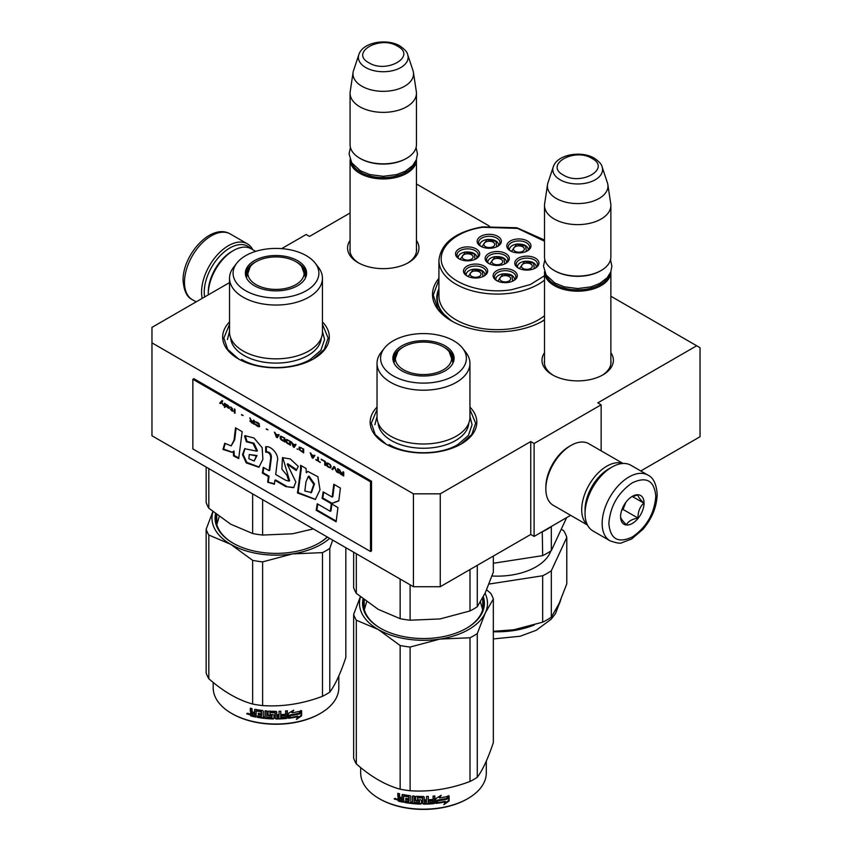 <?xml version="1.0" encoding="UTF-8"?>
<svg xmlns="http://www.w3.org/2000/svg" width="852" height="852" viewBox="0 0 852 852"><rect width="100%" height="100%" fill="white"/><g stroke="black" fill="none" stroke-linecap="round" stroke-linejoin="round"><path stroke-width="1.28" d="M440.25 493.83L440.25 586.719L413.433 586.719L413.433 493.83L440.25 493.83L530.753 441.57L534.108 443.509L601.15 404.796L597.795 402.868L696.691 345.774L610.873 296.219M489.357 226.068L416.447 183.979M350.076 213L309.51 236.419L306.156 234.492L281.65 248.646M413.433 493.83L151.965 342.866L151.965 327.381L229.529 282.598M544.503 352.685A35.699 20.608 0 0 0 552.447 374.859A35.699 20.608 0 0 0 602.928 374.859L602.928 374.859A35.699 20.608 0 0 0 610.873 352.685M416.447 240.434A35.699 20.608 180 0 1 408.502 262.608L408.502 262.608A35.699 20.608 180 0 1 358.021 262.608A35.699 20.608 180 0 1 350.076 240.434M542.735 321.044L544.503 319.979A64.709 37.36 180 0 1 542.99 320.906L542.99 320.906A64.709 37.36 180 0 1 451.475 320.906A64.709 37.36 180 0 1 438.918 278.284M322.45 321.939A53.335 30.789 180 0 1 313.706 358.83L313.706 358.83A53.335 30.789 180 0 1 238.283 358.83A53.335 30.789 180 0 1 229.529 321.939M469.942 407.096A53.335 30.789 180 0 1 461.198 443.988L461.198 443.988A53.335 30.789 180 0 1 385.775 443.988A53.335 30.789 180 0 1 377.031 407.096M696.691 345.774L700.035 347.701L700.035 436.735L640.757 470.964M413.433 586.719L151.965 435.766L151.965 342.866M440.25 586.719L530.753 534.47L530.753 441.57M534.108 443.509L534.108 536.409L530.753 534.47M570.627 515.322L534.108 536.409M601.15 404.796L601.15 450.836M610.873 360.449A33.324 19.245 180 0 1 611.012 362.217A33.324 19.245 180 0 1 602.066 375.338M544.503 360.449A33.324 19.245 0 0 0 544.353 362.217A33.324 19.245 0 0 0 553.31 375.338M407.639 263.087A33.324 19.245 0 0 0 416.585 249.966A33.324 19.245 0 0 0 416.447 248.198M358.884 263.087A33.324 19.245 180 0 1 349.938 249.966A33.324 19.245 180 0 1 350.076 248.198M541.435 321.768A60.439 34.9 0 0 0 544.503 319.713M453.04 321.768A60.439 34.9 180 0 1 436.788 297.966A60.439 34.9 180 0 1 438.918 288.775M386.201 444.233L375.2 434.552L371.334 423.188L377.031 409.514M469.942 409.514L475.629 423.188L471.774 434.552L460.772 444.233M451.73 321.044L438.034 309.106L433.231 295.069L438.918 279.839M238.698 359.075L227.697 349.395L223.842 338.031L229.529 324.356M322.45 324.356L328.137 338.031L324.282 349.395L313.28 359.075M610.863 271.767A33.185 19.159 180 0 1 610.873 272.033A33.185 19.159 180 0 1 590.383 289.733A33.185 19.159 180 0 1 554.215 285.58A33.185 19.159 -0 0 1 544.503 272.033A33.185 19.159 -0 0 1 544.503 271.767M609.265 274.994A32.238 18.616 180 0 1 586.953 289.084A32.238 18.616 180 0 1 554.886 284.419A32.238 18.616 -0 0 1 546.1 274.994M602.098 166.896C601.842 164.553 599.275 161.667 594.398 158.227C581.426 150.431 557.155 154.244 553.267 166.896A24.868 14.356 0 0 0 560.105 179.772A24.868 14.356 -0 0 0 589.339 182.296A24.868 14.356 -0 0 0 602.098 166.896L607.412 182.786A30.278 17.477 180 0 1 607.849 184.586L610.746 203.788A33.185 19.159 180 0 1 610.873 205.46L610.873 256.931A33.185 19.159 180 0 1 601.15 270.489L600.479 270.872A32.238 18.616 180 0 1 554.886 270.872L554.215 270.489L554.886 270.872M601.15 270.489A33.185 19.159 180 0 1 554.215 270.489L554.215 270.489A33.185 19.159 -0 0 1 544.503 256.931L544.503 205.46A33.185 19.159 -0 0 0 554.215 219.007A33.185 19.159 180 0 0 590.383 223.16A33.185 19.159 180 0 0 610.873 205.46M553.267 166.896L547.964 182.786A30.278 17.477 -0 0 0 547.527 184.586L544.63 203.788A33.185 19.159 -0 0 0 544.503 205.46M607.849 184.586A30.278 17.477 180 0 1 590.479 201.945A30.278 17.477 180 0 1 556.281 198.463A30.278 17.477 -0 0 1 547.527 184.586M416.436 159.516A33.185 19.159 180 0 1 416.447 159.782A33.185 19.159 180 0 1 395.956 177.482A33.185 19.159 180 0 1 359.8 173.329A33.185 19.159 -0 0 1 350.076 159.782A33.185 19.159 -0 0 1 350.076 159.516M414.839 162.743A32.238 18.616 180 0 1 392.527 176.833A32.238 18.616 180 0 1 360.46 172.168A32.238 18.616 -0 0 1 351.674 162.743M407.671 54.645C407.416 52.302 404.849 49.416 399.971 45.976C387 38.18 362.728 41.993 358.841 54.645A24.868 14.356 0 0 0 365.678 67.521A24.868 14.356 -0 0 0 394.923 70.045A24.868 14.356 -0 0 0 407.671 54.645L412.986 70.535A30.278 17.477 180 0 1 413.422 72.335L416.319 91.537A33.185 19.159 180 0 1 416.447 93.209L416.447 144.691A33.185 19.159 180 0 1 406.723 158.238L406.053 158.621A32.238 18.616 180 0 1 360.46 158.621L359.8 158.238L360.46 158.621M406.723 158.238A33.185 19.159 180 0 1 359.8 158.238L359.8 158.238A33.185 19.159 -0 0 1 350.076 144.691L350.076 93.209A33.185 19.159 -0 0 0 359.8 106.756A33.185 19.159 180 0 0 395.956 110.909A33.185 19.159 180 0 0 416.447 93.209M358.841 54.645L353.537 70.535A30.278 17.477 -0 0 0 353.101 72.335L350.204 91.537A33.185 19.159 -0 0 0 350.076 93.209M413.422 72.335A30.278 17.477 180 0 1 396.052 89.694A30.278 17.477 180 0 1 361.855 86.212A30.278 17.477 -0 0 1 353.101 72.335M610.533 467.886L611.874 467.12A37.925 21.896 120 0 0 585.058 513.564L585.058 512.02A36.029 20.799 120 0 1 610.533 467.886L611.874 467.12A37.925 21.896 120 0 1 630.842 465.235L647.935 475.107A37.925 21.896 120 0 0 618.712 485.267A37.925 21.896 120 0 0 602.151 523.437A37.925 21.896 120 0 0 610.011 540.796C616.56 543.097 620.554 543.725 622.003 542.681L631.651 538.975L643.143 529.124C652.099 518.304 656.775 506.727 657.18 494.405C656.477 484.106 653.388 477.674 647.935 475.107M585.058 513.564A37.925 21.896 120 0 0 592.917 530.924L610.011 540.796M608.861 523.437C610.256 539.092 618.073 543.608 632.322 536.984C646.572 527.154 654.4 513.607 655.795 496.343C654.4 480.688 646.583 476.172 632.322 482.796C618.073 492.626 610.256 506.173 608.861 523.437M620.597 516.663A16.593 9.574 120 0 0 632.322 523.437A16.593 9.574 120 0 0 644.059 503.117A16.593 9.574 120 0 0 632.322 496.343A16.593 9.574 120 0 0 620.597 516.663M620.597 516.525C620.458 518.08 622.386 520.828 626.401 524.779C628.19 521.349 632.067 519.113 638.01 518.08C637.871 511.892 639.809 506.908 643.814 503.117C639.809 499.165 637.871 496.407 638.01 494.852L631.481 496.865M643.814 503.117L632.322 496.482M638.01 518.08L623.046 509.443L625.751 502.456A14.218 8.211 120 0 1 622.61 507.888M621.726 510.199L623.046 509.443M204.629 296.975A36.029 20.799 -60 0 1 204.256 292.161A36.029 20.799 -60 0 1 229.731 248.038A36.029 20.799 -60 0 1 250.488 248.411M202.19 298.392A37.925 21.896 -60 0 1 201.573 292.161A37.925 21.896 -60 0 1 228.389 245.717A37.925 21.896 -60 0 1 247.357 243.832A37.925 21.896 -60 0 1 252.767 249.7M587.497 525.066L553.204 505.268A35.56 20.523 -60 0 1 545.844 488.984L545.844 487.056A33.185 19.159 -60 0 1 569.306 446.405L570.978 445.436A35.56 20.523 -60 0 1 588.753 443.679L623.057 463.477M585.079 510.817A33.185 19.159 -60 0 1 585.058 509.698A33.185 19.159 -60 0 1 608.53 469.058A33.185 19.159 -60 0 1 609.51 468.504M587.347 524.757A35.56 20.523 -60 0 1 581.703 509.698A35.56 20.523 -60 0 1 606.848 466.15A35.56 20.523 -60 0 1 622.716 463.499M545.844 488.984A35.56 20.523 -60 0 1 570.978 445.436L569.306 446.405M231.744 251.521L233.416 250.552A35.56 20.523 120 0 0 208.282 294.1L208.282 292.161A33.185 19.159 120 0 1 231.744 251.521L233.416 250.552A35.56 20.523 120 0 1 251.191 248.795L255.675 251.383M208.282 294.1A35.56 20.523 120 0 0 208.282 294.867M528.368 249.913A9.479 5.474 0 0 0 528.368 249.796C527.558 245.589 523.618 243.693 516.536 244.098C511.967 245.035 509.592 246.931 509.411 249.796A9.479 5.474 0 0 0 509.411 249.913M526.344 251.425L525.62 245.994L516.685 244.268L511.434 251.425M517.473 245.983A5.453 3.152 180 0 1 524.342 249.018A5.453 3.152 180 0 1 520.295 252.064A5.453 3.152 0 0 1 513.437 249.018A5.453 3.152 0 0 1 517.473 245.983M506.716 262.469A9.479 5.474 0 0 0 506.716 262.352C505.907 258.145 501.956 256.25 494.884 256.665C490.315 257.592 487.94 259.498 487.749 262.352A9.479 5.474 0 0 0 487.759 262.469M504.682 263.982L503.969 258.55L495.023 256.825L489.783 263.982M495.821 258.539A5.453 3.152 180 0 1 502.68 261.585A5.453 3.152 180 0 1 498.644 264.621A5.453 3.152 0 0 1 491.785 261.585A5.453 3.152 0 0 1 495.821 258.539M477.077 257.847A9.479 5.474 0 0 0 477.088 257.73C476.279 253.523 472.327 251.628 465.245 252.032C460.687 252.969 458.312 254.865 458.12 257.73A9.479 5.474 0 0 0 458.12 257.847M475.054 259.359L474.33 253.928L465.394 252.203L460.155 259.359M466.193 253.917A5.453 3.152 180 0 1 473.052 256.953A5.453 3.152 180 0 1 469.015 259.998A5.453 3.152 0 0 1 462.146 256.953A5.453 3.152 0 0 1 466.193 253.917M514.693 279.658A9.479 5.474 0 0 0 514.693 279.541C513.884 275.334 509.933 273.428 502.85 273.843C498.292 274.781 495.917 276.676 495.726 279.541A9.479 5.474 0 0 0 495.726 279.658M512.659 281.16L511.935 275.739L503 274.003L497.76 281.16M503.798 275.728A5.453 3.152 180 0 1 510.657 278.764A5.453 3.152 180 0 1 506.62 281.81A5.453 3.152 0 0 1 499.762 278.764A5.453 3.152 0 0 1 503.798 275.728M536.345 267.091A9.479 5.474 0 0 0 536.345 266.985C535.535 262.767 531.595 260.872 524.512 261.287C519.944 262.224 517.569 264.12 517.388 266.985A9.479 5.474 0 0 0 517.388 267.091M534.321 268.604L533.597 263.183L524.651 261.447L519.411 268.604M525.45 263.172A5.453 3.152 180 0 1 532.319 266.207A5.453 3.152 180 0 1 528.272 269.243A5.453 3.152 0 0 1 521.413 266.207A5.453 3.152 0 0 1 525.45 263.172M485.054 275.026A9.479 5.474 0 0 0 485.054 274.919C484.245 270.702 480.304 268.806 473.222 269.221C468.664 270.159 466.289 272.054 466.097 274.919A9.479 5.474 0 0 0 466.097 275.026M483.031 276.538L482.307 271.117L473.371 269.381L468.121 276.538M474.17 271.096A5.453 3.152 180 0 1 481.029 274.142A5.453 3.152 180 0 1 476.992 277.177A5.453 3.152 0 0 1 470.123 274.142A5.453 3.152 0 0 1 474.17 271.096M498.739 245.291A9.479 5.474 0 0 0 498.739 245.174C497.93 240.967 493.979 239.061 486.907 239.476C482.338 240.413 479.964 242.309 479.772 245.174A9.479 5.474 0 0 0 479.782 245.291M496.716 246.792L495.992 241.372L487.046 239.636L481.806 246.792M487.845 241.361A5.453 3.152 180 0 1 494.714 244.396A5.453 3.152 180 0 1 490.667 247.442A5.453 3.152 0 0 1 483.808 244.396A5.453 3.152 0 0 1 487.845 241.361M489.218 263.715A10.671 6.156 180 0 1 486.929 261.245A10.671 6.156 180 0 1 486.567 259.647A10.671 6.156 180 0 1 495.843 253.545A10.671 6.156 180 0 1 507.536 258.05A10.671 6.156 180 0 1 507.898 259.647A10.671 6.156 180 0 1 505.247 263.715M508.91 256.676A12.088 6.976 180 0 1 505.779 263.417A12.088 6.976 180 0 1 488.686 263.417A12.088 6.976 180 0 1 485.555 260.297A12.088 6.976 180 0 1 494.107 251.745A12.088 6.976 180 0 1 508.91 256.676M497.195 280.894A10.671 6.156 180 0 1 494.905 278.423A10.671 6.156 180 0 1 494.543 276.836A10.671 6.156 180 0 1 503.82 270.723A10.671 6.156 180 0 1 515.513 275.239A10.671 6.156 180 0 1 515.875 276.836A10.671 6.156 180 0 1 513.223 280.894M516.887 273.865A12.088 6.976 180 0 1 513.756 280.606A12.088 6.976 180 0 1 496.663 280.606A12.088 6.976 180 0 1 493.532 277.475A12.088 6.976 180 0 1 502.084 268.923A12.088 6.976 180 0 1 516.887 273.865M467.567 276.272A10.671 6.156 180 0 1 465.277 273.801A10.671 6.156 180 0 1 464.915 272.203A10.671 6.156 180 0 1 474.181 266.101A10.671 6.156 180 0 1 485.885 270.616A10.671 6.156 180 0 1 486.247 272.203A10.671 6.156 180 0 1 483.595 276.272M487.259 269.243A12.088 6.976 180 0 1 484.128 275.984A12.088 6.976 180 0 1 467.034 275.984A12.088 6.976 180 0 1 463.903 272.853A12.088 6.976 180 0 1 472.445 264.301A12.088 6.976 180 0 1 487.259 269.243M534.875 268.337A10.671 6.156 0 0 0 537.527 264.269A10.671 6.156 0 0 0 537.165 262.682A10.671 6.156 0 0 0 525.471 258.167A10.671 6.156 0 0 0 516.195 264.269A10.671 6.156 0 0 0 516.557 265.867A10.671 6.156 0 0 0 518.847 268.337M515.183 264.919A12.088 6.976 0 0 0 518.314 268.05A12.088 6.976 0 0 0 535.407 268.05A12.088 6.976 0 0 0 538.539 261.308A12.088 6.976 0 0 0 523.735 256.367A12.088 6.976 0 0 0 515.183 264.919M497.27 246.526A10.671 6.156 0 0 0 499.922 242.458A10.671 6.156 0 0 0 499.56 240.871A10.671 6.156 0 0 0 487.866 236.355A10.671 6.156 0 0 0 478.59 242.458A10.671 6.156 0 0 0 478.952 244.055A10.671 6.156 0 0 0 481.242 246.526M500.933 239.497A12.088 6.976 0 0 0 486.13 234.556A12.088 6.976 0 0 0 477.578 243.108A12.088 6.976 0 0 0 480.709 246.239A12.088 6.976 0 0 0 497.802 246.239A12.088 6.976 0 0 0 500.933 239.497M475.618 259.083A10.671 6.156 0 0 0 478.27 255.025A10.671 6.156 0 0 0 477.908 253.427A10.671 6.156 0 0 0 466.214 248.912A10.671 6.156 0 0 0 456.938 255.025A10.671 6.156 0 0 0 457.3 256.612A10.671 6.156 0 0 0 459.59 259.083M479.282 252.054A12.088 6.976 0 0 0 464.478 247.123A12.088 6.976 0 0 0 455.926 255.664A12.088 6.976 0 0 0 459.058 258.795A12.088 6.976 0 0 0 476.151 258.795A12.088 6.976 0 0 0 479.282 252.054M510.87 251.148A10.671 6.156 180 0 1 508.591 248.677A10.671 6.156 180 0 1 508.218 247.091A10.671 6.156 180 0 1 517.494 240.978A10.671 6.156 180 0 1 529.188 245.493A10.671 6.156 180 0 1 529.561 247.091A10.671 6.156 180 0 1 526.898 251.148M507.217 247.73A12.088 6.976 180 0 1 515.758 239.188A12.088 6.976 180 0 1 530.562 244.119A12.088 6.976 180 0 1 527.441 250.861A12.088 6.976 180 0 1 510.337 250.861A12.088 6.976 180 0 1 507.217 247.73M544.503 241.212L517.579 228.4L482.754 227.292C451.794 231.52 432.859 252.65 444.765 269.69C453.903 284.983 484.809 294.217 511.711 289.68L530.381 284.504L544.503 275.76M541.254 321.864A59.97 34.623 0 0 0 544.503 319.66M544.503 240.019L516.876 227.761L482.392 226.877C455.415 231.882 440.921 243.065 438.918 260.424L438.918 296.006A58.309 33.665 180 0 0 512.329 328.521A58.309 33.665 0 0 0 544.503 315.719M453.211 321.864A59.97 34.623 180 0 1 437.268 298.349A59.97 34.623 180 0 1 438.918 290.266M566.644 517.622L551.319 550.637A70.631 40.779 180 0 1 542.671 555.632L542.266 531.691M542.671 555.632L493.329 563.268M551.425 526.408L551.319 526.642A70.631 40.779 180 0 1 542.671 531.627M551.319 550.637L551.319 526.642M550.85 550.956A54.752 31.609 180 0 1 491.998 576.005M493.329 631.332L513.799 629.766A63.996 36.945 180 0 1 512.201 630.001M514.555 629.649A63.996 36.945 180 0 1 513.799 629.766L542.671 622.173L542.671 575.76L489.016 584.057M566.793 537.431L551.319 570.765L551.319 617.189L559.05 603.642L566.793 583.844L566.793 537.431A70.631 40.779 0 0 0 563.63 530.615L561.244 529.241M551.319 617.189A70.631 40.779 180 0 1 542.671 622.173M551.319 570.765A70.631 40.779 180 0 1 542.671 575.76M469.942 417.182A46.455 26.827 180 0 1 456.342 436.149A46.455 26.827 -0 0 1 405.712 441.964A46.455 26.827 -0 0 1 377.031 417.182L377.031 363.378A46.455 26.827 -0 0 0 405.712 388.161A46.455 26.827 -0 0 0 456.342 382.346A46.455 26.827 180 0 0 469.942 363.378L469.942 417.182M353.644 552.202L353.644 587.614A71.11 41.056 0 0 0 356.317 593.365L378.235 609.372L400.152 618.669A71.11 41.056 -0 0 0 410.11 620.213L410.11 584.802M400.152 618.669L400.152 579.051M410.11 620.213L440.047 618.935L469.995 610.948A71.11 41.056 -0 0 0 477.28 606.741L477.28 565.345M469.995 610.948L469.995 569.551M477.28 606.741L485.299 592.8L493.329 572.161L493.329 556.079M356.317 593.365L356.317 553.747M451.762 356.264A30.108 17.381 180 0 1 453.52 361.056M393.709 362.441A30.108 17.381 -0 0 1 393.379 359.895A30.108 17.381 -0 0 1 402.197 347.605A30.108 17.381 180 0 1 403.337 346.988M443.636 346.988A30.108 17.381 180 0 1 453.594 359.895A30.108 17.381 180 0 1 453.264 362.441M393.454 361.056A30.108 17.381 180 0 1 395.211 356.264M401.835 345.848A30.608 17.668 -0 0 0 393.432 361.695A30.608 17.668 -0 0 0 414.519 375.242A30.608 17.668 -0 0 0 445.127 370.844A30.608 17.668 -0 0 0 453.541 361.695A30.608 17.668 -0 0 0 437.843 342.738A30.608 17.668 -0 0 0 401.835 345.848M453.818 375.86A42.898 24.772 -0 0 0 462.647 348.234A42.898 24.772 -0 0 0 393.155 340.832A42.898 24.772 -0 0 0 384.327 348.234A42.898 24.772 -0 0 0 399.162 378.746A42.898 24.772 -0 0 0 453.818 375.86M378.182 423.125A45.337 26.178 -0 0 0 406.979 446.459A45.337 26.178 -0 0 0 455.543 440.59A45.337 26.178 180 0 0 468.792 423.125M384.327 348.234L381.078 352.43A46.455 26.827 -0 0 0 377.031 363.378M462.647 348.234L465.895 352.43A46.455 26.827 180 0 1 469.942 363.378M364.305 609.744L366.69 601.736M480.432 602.034L482.669 609.744M469.942 416.511L472.083 424.733L468.376 435.468L457.843 444.574C439.952 455.447 407.011 455.447 389.13 444.574M374.891 424.733L377.031 416.511M486.63 589.84L490.656 593.248A71.11 41.056 180 0 1 493.329 598.999L493.329 742.699C487.972 758.642 482.626 770.165 477.28 777.269A71.11 41.056 180 0 1 473.765 779.452A71.11 41.056 180 0 1 469.995 781.476L469.995 637.775L440.111 639.053A63.996 36.945 -0 0 0 485.289 612.971L477.28 633.568A71.11 41.056 180 0 1 469.995 637.775M493.329 598.999L485.289 612.971M485.065 593.312A63.996 36.945 180 0 1 485.32 612.897M440.111 639.053L439.994 639.064A63.996 36.945 180 0 1 378.277 629.521L356.317 620.192A71.11 41.056 180 0 1 353.644 614.441L360.332 596.773M378.192 629.468A63.996 36.945 180 0 1 360.481 596.89M364.006 599.712A59.97 34.623 -0 0 0 363.516 604.143A59.97 34.623 -0 0 0 380.748 628.435M364.017 608.594A59.97 34.623 180 0 1 364.23 607.732M466.225 628.435A59.97 34.623 -0 0 0 483.457 604.143A59.97 34.623 -0 0 0 482.743 598.828M482.956 608.594A59.97 34.623 -0 0 0 482.743 607.732M363.048 598.956A60.918 35.166 -0 0 0 380.407 628.233A60.918 35.166 -0 0 0 466.566 628.233L466.566 628.233A60.918 35.166 -0 0 0 483.34 596.815M439.994 639.064L410.11 647.041A71.11 41.056 180 0 1 400.152 645.507L378.277 629.521M469.995 781.476C450.026 788.995 430.068 792.083 410.11 790.741A71.11 41.056 180 0 1 400.152 789.197L400.152 645.507M400.152 789.197C385.541 785.193 370.929 776.758 356.317 763.893L356.317 620.192M356.317 763.893A71.11 41.056 180 0 1 353.644 758.142L353.644 614.441M477.28 777.269L477.28 633.568M410.11 790.741L410.11 647.041M447.055 798.856A62.814 36.263 180 0 1 437.79 800.561L435.926 803.425L435.926 798.505L441.176 795.289L439.483 797.951A62.814 36.263 180 0 0 448.727 796.087L447.055 798.856L446.704 798.356A61.866 35.72 180 0 1 437.577 800.028L435.745 802.882M448.344 795.587L446.704 798.356M437.79 800.561L437.577 800.028M439.888 797.323A61.866 35.72 180 0 1 439.238 797.419L440.186 795.917M439.483 797.951L439.238 797.419M445.575 801.828L443.849 804.618L449.11 800.944L449.11 795.992L447.247 799.08A62.814 36.263 180 0 1 437.981 800.805L436.309 803.372A62.814 36.263 180 0 0 445.575 801.828L445.245 801.317A61.866 35.72 180 0 1 436.714 802.765M448.727 796.641L448.727 800.443L444.637 803.361M437.768 800.273L436.192 803.031M403.475 801.679A61.866 35.72 180 0 1 398.928 800.656L398.203 797.642M422.752 798.175L422.752 803.542L422.464 797.941A62.814 36.263 180 0 1 417.533 797.781L417.533 799.677A62.814 36.263 180 0 0 420.76 799.815L421.495 800.422L421.495 803.521L420.76 804.107A62.814 36.263 180 0 1 404.902 802.52L404.902 801.082A62.814 36.263 180 0 0 408.694 801.689L408.981 800.294A62.814 36.263 180 0 1 405.754 799.804L405.754 798.367A62.814 36.263 180 0 0 408.981 798.867L408.694 796.929A62.814 36.263 180 0 1 403.763 796.109L403.475 802.254A62.814 36.263 180 0 1 398.555 801.157L398.928 800.656M398.906 797.61L397.82 796.45L398.203 795.949L399.279 797.11L397.82 798.228L398.906 797.61M397.82 796.45L397.82 793.35A62.814 36.263 180 0 0 399.567 793.787L399.567 796.513L400.302 797.28A62.814 36.263 180 0 0 402.059 797.664L402.059 794.937L402.794 794.49A62.814 36.263 180 0 0 410.089 795.683L410.824 796.375L410.824 801.966A62.814 36.263 180 0 0 412.581 802.158L412.751 801.615A61.866 35.72 180 0 1 412.581 801.604M434.669 795.938L434.105 803.617L434.839 802.946L434.839 795.917A62.814 36.263 180 0 1 433.082 796.087L433.082 799.421A62.814 36.263 180 0 1 429.014 799.708L429.014 801.136A62.814 36.263 180 0 0 433.082 800.848L432.805 802.307A62.814 36.263 180 0 1 428.3 802.605L428.3 796.407A62.814 36.263 180 0 1 426.543 796.471L426.543 799.804A62.814 36.263 180 0 1 424.221 799.847L424.221 797.11L423.487 796.513A62.814 36.263 180 0 1 416.181 796.269L415.446 796.812L415.446 800.379L416.181 801.029A62.814 36.263 180 0 0 419.408 801.199L419.408 802.637A62.814 36.263 180 0 1 414.338 802.318L414.338 796.13A62.814 36.263 180 0 1 412.581 795.96L412.581 802.158M424.221 799.847L424.211 799.293A61.866 35.72 180 0 0 424.221 799.293M428.3 802.605L428.226 802.052A61.866 35.72 180 0 0 428.3 802.052M433.945 803.085A61.866 35.72 180 0 1 423.487 803.596L422.762 802.989M434.105 803.617A62.814 36.263 180 0 1 423.487 804.139L423.487 803.596M420.76 804.107L420.803 803.564A61.866 35.72 180 0 1 405.179 801.998L404.902 802.52M408.694 796.929L408.917 796.396A61.866 35.72 180 0 1 404.061 795.598L403.784 796.087M426.256 802.669A62.814 36.263 180 0 1 424.509 802.701L424.221 801.274A62.814 36.263 180 0 0 426.543 801.231L426.256 802.669M426.543 801.231L426.501 800.688L426.501 801.231M402.059 800.529A62.814 36.263 180 0 1 399.854 800.049L399.567 798.548A62.814 36.263 180 0 0 402.059 799.101L402.378 800.017A61.866 35.72 180 0 1 402.059 799.953M402.059 799.101L402.378 798.59A61.866 35.72 180 0 1 399.929 798.036L399.567 798.548M402.378 798.59L402.378 800.017M426.501 800.688A61.866 35.72 180 0 1 424.211 800.731L424.488 802.158M408.981 798.303A61.866 35.72 180 0 0 409.194 798.335L408.917 796.396M406.021 798.42L406.021 799.272A61.866 35.72 180 0 0 409.194 799.762L408.917 801.157M405.179 801.136L405.179 801.998M421.527 802.978L420.803 803.564M422.762 797.632L422.485 797.397A61.866 35.72 180 0 1 417.629 797.238L417.342 797.834M432.944 800.859L432.944 800.305A61.866 35.72 180 0 1 429.014 800.582M428.226 796.407L428.226 802.052M424.211 797.014L424.211 799.293M415.574 796.492L415.574 799.836L416.298 800.486A61.866 35.72 180 0 0 419.472 800.656L419.472 802.083M412.751 795.981L412.751 801.615M402.378 794.511L402.378 797.152A61.866 35.72 180 0 1 402.059 797.089M398.203 793.446L398.203 795.949M398.555 801.157L397.82 800.379L398.203 797.728M397.032 799.197L394.263 799.006L396.627 799.687L394.423 798.569M423.487 804.139L422.752 803.542M486.3 761.134L486.3 772.913A62.814 36.263 180 0 1 467.908 798.548A62.814 36.263 180 0 1 379.065 798.548A62.814 36.263 180 0 1 360.673 772.913L360.673 767.567M467.237 798.942L467.908 798.548A62.814 36.263 180 0 1 467.897 798.548L467.237 798.942A61.866 35.72 180 0 1 379.736 798.942L379.065 798.548M395.435 798.388L395.232 799.112L395.658 798.462M443.381 346.839A28.127 16.241 180 0 1 449.196 351.716A28.127 16.241 180 0 1 439.419 371.706A28.127 16.241 180 0 1 403.592 369.8A28.127 16.241 -0 0 1 397.777 351.716A28.127 16.241 -0 0 1 443.381 346.839M449.196 351.716L452.881 362.175A29.394 16.965 180 0 1 452.795 363.453M397.777 351.716L394.093 362.175A29.394 16.965 -0 0 0 394.178 363.453M322.45 332.024A46.455 26.827 180 0 1 308.839 350.992A46.455 26.827 -0 0 1 258.209 356.807A46.455 26.827 -0 0 1 229.529 332.024L229.529 278.221A46.455 26.827 -0 0 0 258.209 303.003A46.455 26.827 -0 0 0 308.839 297.188A46.455 26.827 180 0 0 322.45 278.221L322.45 332.024M206.152 467.056L206.152 502.456A71.11 41.056 0 0 0 208.815 508.207L230.732 524.214L252.65 533.512A71.11 41.056 -0 0 0 262.618 535.056L262.618 499.655M252.65 533.512L252.65 493.904M262.618 535.056L292.555 533.778L313.302 528.911M208.815 508.207L208.815 468.589M304.27 271.106A30.108 17.381 180 0 1 306.028 275.899M246.217 277.283A30.108 17.381 -0 0 1 245.887 274.738A30.108 17.381 -0 0 1 254.705 262.448A30.108 17.381 180 0 1 255.845 261.83M296.145 261.83A30.108 17.381 180 0 1 306.092 274.738A30.108 17.381 180 0 1 305.772 277.283M245.951 275.899A30.108 17.381 180 0 1 247.708 271.106M254.343 260.701A30.608 17.668 -0 0 0 245.93 276.538A30.608 17.668 -0 0 0 267.017 290.095A30.608 17.668 -0 0 0 297.636 285.686A30.608 17.668 -0 0 0 306.049 276.538A30.608 17.668 -0 0 0 290.34 257.581A30.608 17.668 -0 0 0 254.343 260.701M306.326 290.702A42.898 24.772 -0 0 0 315.155 263.087A42.898 24.772 -0 0 0 245.653 255.675A42.898 24.772 -0 0 0 236.824 263.087A42.898 24.772 -0 0 0 251.66 293.599A42.898 24.772 -0 0 0 306.326 290.702M230.69 337.967A45.337 26.178 -0 0 0 259.487 361.301A45.337 26.178 -0 0 0 308.051 355.433A45.337 26.178 180 0 0 321.3 337.967M236.824 263.087L233.576 267.272A46.455 26.827 -0 0 0 229.529 278.221M315.155 263.087L318.403 267.272A46.455 26.827 180 0 1 322.45 278.221M216.813 524.587L219.198 516.578M322.45 331.364L324.58 339.575L320.885 350.31L310.352 359.416C292.46 370.29 259.519 370.29 241.627 359.416M227.399 339.575L229.529 331.364M345.827 547.698L345.827 657.542C340.48 673.495 335.134 685.019 329.788 692.112A71.11 41.056 180 0 1 326.273 694.295A71.11 41.056 180 0 1 322.493 696.318L322.493 552.628L292.619 553.896A63.996 36.945 -0 0 0 329.649 538.357M332.717 540.125L329.788 548.411A71.11 41.056 180 0 1 322.493 552.628M292.619 553.896L292.492 553.917A63.996 36.945 180 0 1 230.785 544.364L208.815 535.035A71.11 41.056 180 0 1 206.152 529.284L212.84 511.615M230.69 544.311A63.996 36.945 180 0 1 212.979 511.732M216.514 514.555A59.97 34.623 -0 0 0 216.025 518.985A59.97 34.623 -0 0 0 233.256 543.278M216.514 523.437A59.97 34.623 180 0 1 216.727 522.574M318.733 543.278A59.97 34.623 -0 0 0 327.243 536.962M215.556 513.799A60.918 35.166 -0 0 0 232.915 543.086A60.918 35.166 -0 0 0 319.063 543.086L319.063 543.086A60.918 35.166 -0 0 0 327.413 537.069M292.492 553.917L262.618 561.883A71.11 41.056 180 0 1 252.65 560.35L230.785 544.364M322.493 696.318C302.535 703.837 282.576 706.926 262.618 705.584A71.11 41.056 180 0 1 252.65 704.04L252.65 560.35M252.65 704.04C238.049 700.035 223.437 691.6 208.815 678.735L208.815 535.035M208.815 678.735A71.11 41.056 180 0 1 206.152 672.984L206.152 529.284M329.788 692.112L329.788 548.411M262.618 705.584L262.618 561.883M299.563 713.699A62.814 36.263 180 0 1 290.298 715.403L288.434 718.268L288.434 713.348L293.684 710.131L291.991 712.794A62.814 36.263 180 0 0 301.235 710.941L299.563 713.699L299.201 713.199A61.866 35.72 180 0 1 290.085 714.871L288.242 717.735M300.852 710.43L299.201 713.199M290.298 715.403L290.085 714.871M292.385 712.166A61.866 35.72 180 0 1 291.746 712.272L292.694 710.76M298.083 716.67L296.358 719.461L301.619 715.797L301.619 710.834L299.755 713.933A62.814 36.263 180 0 1 290.489 715.648L288.817 718.225A62.814 36.263 180 0 0 298.083 716.67L297.753 716.159A61.866 35.72 180 0 1 289.211 717.608M301.225 711.484L301.225 715.297L297.135 718.204M290.266 715.116L288.69 717.874M255.983 716.521A61.866 35.72 180 0 1 251.436 715.499L250.712 712.485M275.26 713.017L275.26 718.385L274.972 712.783A62.814 36.263 180 0 1 270.041 712.634L270.041 714.53A62.814 36.263 180 0 0 273.268 714.658L274.003 715.275L274.003 718.364L273.268 718.95A62.814 36.263 180 0 1 257.41 717.363L257.41 715.925A62.814 36.263 180 0 0 261.202 716.532L261.489 715.137A62.814 36.263 180 0 1 258.262 714.647L258.262 713.209A62.814 36.263 180 0 0 261.489 713.71L261.202 711.771A62.814 36.263 180 0 1 256.271 710.962L255.983 717.096A62.814 36.263 180 0 1 251.052 716.01L251.436 715.499M251.415 712.453L250.318 711.292L250.712 710.792L251.777 711.952L250.318 713.071L251.415 712.453M250.318 711.292L250.318 708.193A62.814 36.263 180 0 0 252.075 708.63L252.075 711.356L252.81 712.134A62.814 36.263 180 0 0 254.567 712.517L254.567 709.78L255.302 709.333A62.814 36.263 180 0 0 262.597 710.525L263.332 711.218L263.332 716.809A62.814 36.263 180 0 0 265.089 717.001L265.249 716.468A61.866 35.72 180 0 1 265.089 716.447M287.177 710.781L286.613 718.46L287.348 717.789L287.348 710.76A62.814 36.263 180 0 1 285.59 710.93L285.59 714.264A62.814 36.263 180 0 1 281.511 714.551L281.511 715.978A62.814 36.263 180 0 0 285.59 715.691L285.303 717.15A62.814 36.263 180 0 1 280.798 717.448L280.798 711.25A62.814 36.263 180 0 1 279.051 711.313L279.051 714.647A62.814 36.263 180 0 1 276.73 714.69L276.73 711.952L275.995 711.356A62.814 36.263 180 0 1 268.689 711.111L267.954 711.665L267.954 715.222L268.689 715.872A62.814 36.263 180 0 0 271.916 716.042L271.916 717.48A62.814 36.263 180 0 1 266.846 717.171L266.846 710.973A62.814 36.263 180 0 1 265.089 710.813L265.089 717.001M276.73 714.69L276.719 714.136A61.866 35.72 180 0 1 276.719 714.136L276.719 711.867M280.798 717.448L280.734 716.905A61.866 35.72 180 0 0 280.798 716.894M286.453 717.927A61.866 35.72 180 0 1 275.995 718.438L275.271 717.831M286.613 718.46A62.814 36.263 180 0 1 275.995 718.981L275.995 718.438M273.268 718.95L273.311 718.406A61.866 35.72 180 0 1 257.687 716.841L257.41 717.363M261.202 711.771L261.426 711.239A61.866 35.72 180 0 1 256.569 710.44L256.292 710.93L256.569 710.44M278.764 717.522A62.814 36.263 180 0 1 277.007 717.544L276.73 716.117A62.814 36.263 180 0 0 279.051 716.074L278.764 717.522M279.051 716.074L278.998 715.531L278.998 716.074M254.567 715.382A62.814 36.263 180 0 1 252.362 714.892L252.075 713.39A62.814 36.263 180 0 0 254.567 713.944L254.886 714.86A61.866 35.72 180 0 1 254.567 714.796M254.567 713.944L254.886 713.433A61.866 35.72 180 0 1 252.437 712.879L252.075 713.39M254.886 713.433L254.886 714.86M278.998 715.531A61.866 35.72 180 0 1 276.719 715.573L276.996 717.001M261.489 713.145A61.866 35.72 180 0 0 261.702 713.177L261.426 711.239M258.529 713.262L258.529 714.125A61.866 35.72 180 0 0 261.702 714.604L261.426 715.999M257.687 715.978L257.687 716.841M274.024 717.821L273.311 718.406M275.271 712.474L274.983 712.24A61.866 35.72 180 0 1 270.127 712.08L269.85 712.677M285.441 715.712L285.441 715.158A61.866 35.72 180 0 1 281.511 715.435M280.734 711.26L280.734 716.905M268.071 711.345L268.071 714.679L268.795 715.329A61.866 35.72 180 0 0 271.98 715.499L271.98 716.926M265.249 710.824L265.249 716.468M254.886 709.354L254.886 711.995A61.866 35.72 180 0 1 254.567 711.931M250.712 708.289L250.712 710.792M251.052 716.01L250.318 715.222L250.712 712.57M249.54 714.04L246.76 713.848L249.135 714.54L246.931 713.422M275.995 718.981L275.26 718.385M338.808 675.977L338.808 687.756A62.814 36.263 180 0 1 320.405 713.39A62.814 36.263 180 0 1 231.574 713.39A62.814 36.263 180 0 1 213.181 687.756L213.181 682.409M319.734 713.784L320.405 713.39A62.814 36.263 180 0 1 320.405 713.401L319.734 713.784A61.866 35.72 180 0 1 232.245 713.784L231.574 713.39M247.932 713.231L247.73 713.955L248.156 713.316M295.878 261.681A28.127 16.241 180 0 1 301.693 266.57A28.127 16.241 180 0 1 291.916 286.549A28.127 16.241 180 0 1 256.101 284.653A28.127 16.241 -0 0 1 250.286 266.57A28.127 16.241 -0 0 1 295.878 261.681M301.693 266.57L305.378 277.017A29.394 16.965 180 0 1 305.304 278.295M250.286 266.57L246.601 277.017A29.394 16.965 -0 0 0 246.686 278.295M222.127 400.632L220.008 402.985L220.615 403.326M221.435 402.463L223.426 405.339L221.786 402.091L222.723 400.983L222.021 400.578L219.678 403.177L220.38 403.582L221.765 402.272L223.149 404.796M343.707 472.146L343.005 471.742L343.005 473.478L341.013 472.327L339.256 469.58L340.31 472.083L339.373 472.285L339.841 473.456L343.707 476.023L343.707 472.146M338.319 472.913L338.319 469.037L337.616 468.632L337.616 472.509L338.319 472.913M336.678 471.965L334.804 467.013L333.867 466.47L331.992 469.26L332.695 469.665L334.335 467.237L336.678 471.965M328.244 467.098L330.704 467.94L331.055 466.161L330.235 464.617L327.658 462.966L326.486 463.115L326.721 465.639L328.244 467.098L330.917 467.759M324.729 465.064L325.432 465.469L325.432 461.603L321.215 459.164L324.729 461.688L324.729 465.064L325.432 465.085M310.916 453.211L310.213 452.806L312.077 457.758L313.014 458.301L314.889 455.511L314.186 455.106L313.717 455.831L311.374 454.478L310.916 453.211M299.318 447.098L299.318 449.813L303.653 452.891L303.653 449.025L299.318 447.098M298.03 449.068L296.975 449.036L298.03 449.068M294.164 447.417L296.038 444.627L295.335 444.222L294.867 444.936L292.524 443.583L291.352 441.922L293.226 446.874L294.164 447.417M286.549 439.398L285.729 439.994L286.08 442.177L290.415 445.255L290.415 441.379L286.549 439.398M280.926 436.149L280.106 436.746L280.457 438.929L284.792 442.007L284.792 438.141L280.926 436.149M267.933 429.802L266.293 428.854L267.933 429.802M235.014 413.273L235.014 409.397L234.311 408.992L234.311 412.869L235.014 413.273M227.175 404.956L225.886 404.125L226.238 406.553L229.507 408.523L226.824 406.809L229.625 407.277L227.175 404.956M315.826 459.516L320.277 462.498L318.403 461.007L318.403 457.545L317.7 457.141L317.7 460.602L315.826 459.516M274.482 432.188L276.357 437.14L277.294 437.683L279.168 434.893L278.466 434.488L277.997 435.202L275.654 433.849L274.482 432.188M232.436 408.566L230.796 406.968L231.85 409.876L230.562 409.461L232.436 411.207L232.436 410.547L233.373 411.09L232.436 410.217L232.436 408.566M255.28 421.676L259.029 424.584L258.678 426.192L255.163 423.913L255.749 424.988L258.444 426.714L259.615 426.564L258.912 423.444L255.28 421.676M253.523 420.079L253.523 421.815L251.532 420.664L249.774 417.917L250.829 420.419L249.892 420.952L254.226 424.36L254.226 420.483L253.523 420.079M243.214 415.531L241.574 414.583L243.214 415.531M224.949 403.582L224.364 403.241L224.364 407.118L224.949 407.458L224.949 403.582M234.034 440.143L231.18 445.884L224.736 443.274L222.958 449.451L232.085 452.337L233.352 451.4L233.565 455.948L238.698 458.589L242.16 431.644L235.525 427.821L234.034 440.143L234.705 439.749L231.18 445.884M244.556 435.968L246.377 441.805L252.98 443.413L256.793 451.166L244.694 448.706L242.511 454.68L246.207 462.881L258.933 467.247L262.885 459.292L262.16 447.705L254.034 438.024L245.025 435.692M285.718 480.272L275.718 474.5L277.273 461.635C279.594 454.755 270.947 445.415 265.686 446.789L265.686 452.156C268.838 452.114 270.521 454.02 270.734 457.886L269.072 470.666L263.268 467.322L262.331 473.062L268.369 476.545L267.645 482.211L274.408 484.224L274.908 480.315L285.718 486.556L293.631 487.695L295.868 481.966L287.209 464.159L296.24 470.538L298.264 466.395L290.266 458.93L282.47 457.673L281.874 469.154L286.815 475.107L288.935 481.124L285.718 480.272M300.596 469.452L297.465 492.978L315.368 499.464L320.001 489.772L317.86 476.726L307.913 471.444L306.283 472.732L306.081 468.515L300.596 465.341L300.596 469.452L301.257 469.069L298.136 492.584L315.517 499.378M322.109 498.367L331.322 503.681L338.787 500.891L340.417 488.079L333.782 484.245L332.142 497.046L323.174 491.87L322.109 498.367L322.78 497.973L331.982 503.298L338.808 500.742M336.135 521.786L337.946 507.579L331.311 503.745L330.31 511.317L317.242 503.777L316.177 510.273L336.135 521.786M192.861 379.257L192.861 448.929L370.524 551.5L370.524 481.827L192.861 379.257L193.862 378.671L371.525 481.242L370.524 481.827M340.896 474.394L343.707 475.629M339.49 472.924L340.15 473.233M340.31 472.083L339.81 469.899M343.005 473.478L343.335 471.933M337.616 472.509L338.319 472.519M337.946 468.824L337.946 472.306M334.335 467.237L336.306 471.358M331.992 469.26L332.887 469.388M334.016 466.555L332.323 469.069M327.658 466.672L328.584 466.896M327.189 466.236L327.999 466.481M326.721 465.639L327.53 466.044M326.486 465.171L327.062 465.448M326.369 463.456L326.71 464.5M324.729 461.688L325.07 464.873M321.215 459.665L325.07 461.496M313.717 455.831L314.345 455.192M312.599 457.673L313.206 458.025M310.735 453.115L312.418 457.567M299.084 447.289L300.117 450.218L303.653 452.508M296.975 449.036L297.87 449.174M293.748 446.789L294.355 447.14M291.874 442.231L293.557 446.682M294.867 444.936L295.484 444.307M287.603 443.626L290.415 444.861M287.017 443.21L287.944 443.434M286.549 442.774L287.358 443.019M286.08 442.177L286.89 442.582M285.846 441.709L286.421 441.986M285.729 439.994L286.07 441.038M281.98 440.388L284.792 441.624M281.394 439.962L282.321 440.196M280.926 439.525L281.735 439.77M280.457 438.929L281.267 439.334M280.223 438.46L280.798 438.737M280.106 436.746L280.446 437.79M266.293 429.27L267.933 429.823M234.311 412.869L235.014 412.879M234.651 409.184L234.651 412.666M228.687 407.394L229.497 407.309M227.985 407.075L229.028 407.203M228.219 408.108L229.38 408.31M226.121 404.924L226.451 406.042M315.826 459.931L320.277 462.114M317.7 460.602L318.041 457.332M275.004 432.486L276.698 436.948M277.997 435.202L278.625 434.573M276.879 437.055L277.486 437.406M231.85 410.866L232.436 410.824M231.85 409.876L231.85 408.396M255.163 422.017L256.101 422.177M258.912 426.82L259.594 426.575M258.444 426.714L259.242 426.628M257.858 426.458L258.774 426.522M256.803 425.851L258.188 426.266M256.218 425.425L257.134 425.649M255.749 424.988L256.548 425.233M255.28 424.392L256.079 424.797M259.029 424.584L259.359 425.617M258.678 423.795L259.242 423.987M258.326 423.433L259.008 423.604M257.858 423.082L258.657 423.242M256.803 422.475L258.188 422.89M256.335 422.283L257.134 422.272M255.983 422.241L256.665 422.091M253.523 421.815L253.853 420.281M251.415 422.741L254.226 423.976M250.009 421.271L250.68 421.57M250.829 420.419L250.328 418.236M241.574 414.999L243.214 415.552M224.364 407.118L224.949 407.064M224.694 403.443L224.694 406.926M236.1 428.151L234.705 439.749M233.565 455.948L234.236 455.564L238.784 457.897M233.352 451.4L234.023 451.017L234.236 455.564M222.958 449.451L223.629 449.057L232.266 452.231M225.152 443.775L223.629 449.057M245.238 435.617L247.048 441.411L253.971 443.232L257.442 450.751L256.793 451.166M246.377 441.805L247.048 441.411M245.003 448.546L243.193 454.542L246.718 462.338L259.189 467.066M282.757 457.513L289.616 480.741L288.935 481.124M287.209 464.159L287.88 463.776L296.634 469.729M285.718 486.556L293.908 487.514M274.908 480.315L275.579 479.932L286.389 486.172M267.645 482.211L274.482 483.659M268.369 476.545L269.04 476.151L268.316 481.827M262.331 473.062L263.002 472.668L269.04 476.151M263.822 467.642L263.002 472.668M269.072 470.666L269.743 470.283L271.405 457.492C271.33 453.69 269.647 451.784 266.356 451.773L265.686 452.156M266.356 446.81L266.356 451.773M301.257 465.724L301.257 469.069M306.283 472.732L307.913 471.444M297.465 492.978L298.136 492.584M331.322 503.681L331.982 503.298M323.728 492.19L322.78 497.973M332.142 497.046L332.812 496.663L334.367 484.586M316.177 510.273L316.848 509.879L336.22 521.073M317.796 504.096L316.848 509.879M330.31 511.317L330.981 510.934L331.886 504.075M371.525 481.242L371.525 550.914L370.524 551.5M343.335 473.776L343.005 475.203L340.076 472.775L340.757 472.37L343.335 473.776L343.005 475.203M327.53 463.413L330.342 464.787L330.576 467.066L329.649 467.333L327.424 465.884L327.53 463.413M313.77 455.799L312.546 457.705L311.779 454.702M300.117 447.588L303.28 448.919L303.28 451.805L300.021 450.058L300.117 447.588M294.92 444.914L293.695 446.821L292.928 443.817M286.89 439.941L290.042 441.283L290.042 444.158L286.783 442.412L286.89 439.941M281.267 436.703L284.43 438.034L284.43 440.91L281.16 439.174L281.267 436.703M226.824 405.403L228.453 405.946L228.922 406.958L226.707 405.999L227.889 405.286M278.05 435.17L276.825 437.076L276.059 434.083M253.853 422.113L253.523 423.54L250.595 421.112L251.276 420.707L253.853 422.113L253.523 423.54M249.263 454.51L257.027 455.543L254.152 461.038L248.859 458.738L249.263 454.51L256.356 455.926L254.152 461.038M308.307 476.502L308.978 476.108L314.484 483.915L311.523 492.488L304.814 491.029L306.017 481.7L308.307 476.502L313.802 484.373L310.852 492.871M340.193 472.594L340.757 472.37M340.427 472.562L341.109 472.487M340.779 472.679L343.005 473.968M327.189 463.605L327.764 463.296M327.424 463.488L328.116 463.339M327.775 463.531L328.584 463.52M328.244 463.722L329.522 464.063M329.181 464.255L329.99 464.415M329.649 464.606L330.342 464.787M330.001 464.979L330.576 465.171M330.352 465.756L330.693 466.8M311.491 454.872L313.941 455.895M313.6 456.086L312.546 457.705M299.787 447.779L300.351 447.47M300.021 447.673L300.703 447.513M300.373 447.705L301.171 447.705M300.841 447.896L303.28 448.919M302.95 449.11L302.95 451.997M292.641 443.988L295.08 445.01M294.749 445.202L293.695 446.821M286.549 440.143L287.124 439.834M286.783 440.026L287.475 439.877M287.135 440.069L287.944 440.058M287.603 440.25L290.042 441.283M289.712 441.474L289.712 444.35M280.926 436.895L281.501 436.586M281.16 436.778L281.852 436.629M281.511 436.82L282.321 436.81M281.98 437.012L284.43 438.034M284.089 438.226L284.089 441.112M275.771 434.243L278.221 435.276M277.88 435.468L276.825 437.076M250.712 420.931L251.276 420.707M250.946 420.899L251.628 420.824M251.297 421.026L253.523 422.304M563.342 175.033C580.947 186.226 611.427 168.632 592.033 158.461C574.429 147.268 543.938 164.862 563.342 175.033M368.916 62.782C386.52 73.975 417.001 56.381 397.607 46.21C380.003 35.017 349.522 52.611 368.916 62.782M196.162 301.864L192.328 299.648A37.925 21.896 -60 0 1 184.479 282.289A37.925 21.896 -60 0 1 201.029 244.13A37.925 21.896 -60 0 1 230.253 233.959L247.357 243.832M438.918 260.424A58.309 33.665 0 0 0 512.329 292.939A58.309 33.665 0 0 0 544.503 280.138M560.52 600.362A63.996 36.945 180 0 1 556.462 608.861M534.193 625.017A63.996 36.945 180 0 1 493.329 631.737M270.734 457.886L271.405 457.492M299.755 478.409L300.426 478.025M256.356 455.926L257.027 455.543M610.873 363.996L610.873 272.033M544.503 363.996L544.503 272.033M416.447 251.745L416.447 159.782M350.076 251.745L350.076 159.782M192.328 299.648C186.95 297.231 183.872 290.798 183.084 280.361C182.509 255.217 210.945 222.66 230.253 233.959M350.428 147.481L349.054 153.829L351.706 162.775L360.364 170.741L369.736 174.564L383.283 176.311L396.702 174.585L405.275 171.241L412.751 165.501L416.383 159.665L417.459 153.914L416.085 147.481M544.854 259.732L543.48 266.08L546.132 275.026L554.79 282.992L564.162 286.805L577.709 288.562L591.118 286.836L599.702 283.482L607.178 277.752L610.809 271.916L611.885 266.165L610.511 259.732M437.268 302.332L437.268 298.349M560.904 599.446L555.429 613.749L551.137 619.234L536.227 630.278L520.221 636.231L493.329 638.936M482.743 597.955L482.743 609.457M364.23 599.883L364.23 609.457M216.727 514.725L216.727 524.299"/></g></svg>
